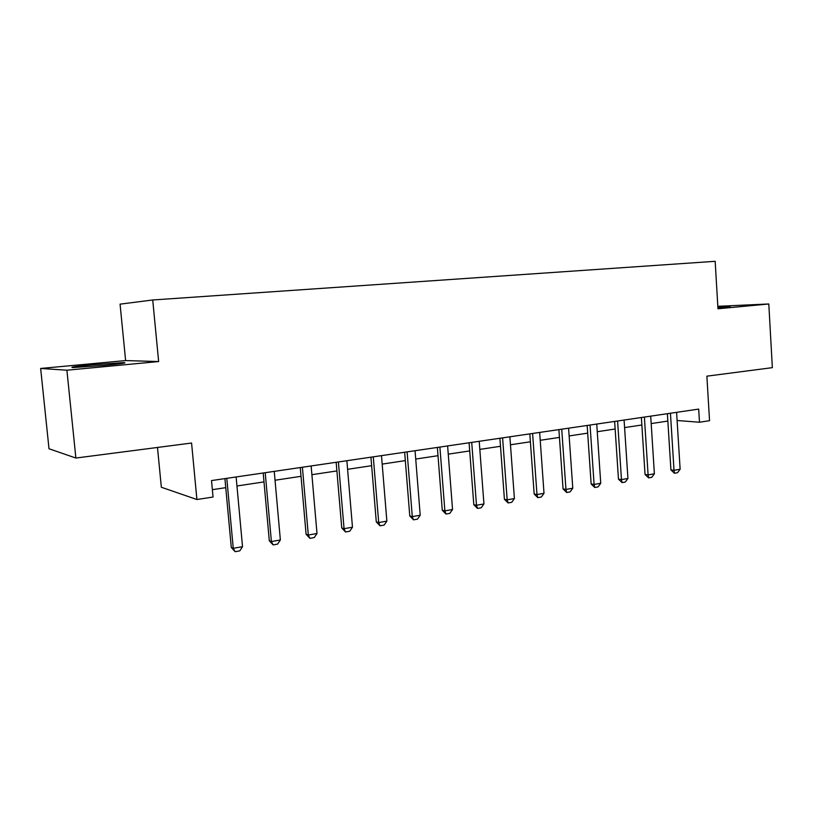 <?xml version="1.0" encoding="UTF-8"?>
<svg xmlns="http://www.w3.org/2000/svg" width="813" height="813" viewBox="0 0 813 813"><rect width="100%" height="100%" fill="white"/><g stroke="black" fill="none" stroke-linecap="round" stroke-linejoin="round"><path stroke-width="1.22" d="M104.887 365.342C121.787 363.685 127.997 362.771 123.515 362.618L92.347 364.773C75.182 366.439 68.831 367.364 73.272 367.547L104.887 365.342M717.909 307.771L730.338 306.318L717.849 306.867M157.488 447.455L161.34 487.251L196.909 499.517L213.047 497.038L211.512 480.574L698.682 409.102L699.485 422.242L709.546 420.687L706.873 376.165L772.35 367.659L768.803 303.981L717.818 306.308M40.65 368.452L49.004 448.756L75.883 458.044L66.9 370.21L158.647 361.551L152.722 299.977L120.07 304.153L125.619 360.576L40.65 368.452L66.9 370.21M152.722 299.977L715.166 261.308L717.97 308.777L768.803 303.981M196.909 499.517L191.573 443.034L75.883 458.044M677.107 420.504L699.485 422.242M212.356 489.68L225.75 487.668M236.959 485.981L264.001 481.906M275.038 480.239L301.023 476.327M311.897 474.69L336.887 470.93M347.598 469.314L371.643 465.697M382.191 464.101L405.331 460.615M415.728 459.05L438.004 455.697M448.258 454.152L469.711 450.92M479.822 449.396L500.493 446.286M510.462 444.782L530.391 441.784M540.228 440.3L559.446 437.404M569.141 435.941L587.687 433.146M597.25 431.713L615.146 429.01M624.587 427.587L641.853 424.996M651.183 423.583L667.849 421.073M158.647 361.551L125.619 360.576M676.599 412.343L680.135 469.233L677.524 472.709L674.465 473.257L674.018 470.31L670.918 469.904L667.382 413.695M680.135 469.233L674.018 470.31L670.451 413.238M674.465 473.257L670.918 469.904M650.705 416.134L654.384 473.786L651.762 477.312L648.622 477.871L648.103 474.894L645.044 474.467L641.376 417.506M654.384 473.786L648.103 474.894L644.384 417.069M648.622 477.871L645.044 474.467M624.089 420.047L627.931 478.471L625.288 482.038L622.067 482.607L621.467 479.609L618.469 479.152L614.638 421.429M627.931 478.471L621.467 479.609L617.595 420.992M622.067 482.607L618.469 479.152M596.742 424.061L600.736 483.278L598.083 486.896L594.77 487.485L594.1 484.457L591.142 483.979L587.159 425.463M600.736 483.278L594.1 484.457L590.055 425.036M594.77 487.485L591.142 483.979M568.602 428.187L572.779 488.227L570.106 491.885L566.702 492.495L565.95 489.436L563.053 488.938L558.897 429.61M572.779 488.227L565.95 489.436L561.732 429.193M566.702 492.495L563.053 488.938M539.669 432.435L544.009 493.318L541.336 497.028L537.82 497.647L536.986 494.558L534.161 494.03L529.822 433.878M544.009 493.318L536.986 494.558L532.596 433.471M537.82 497.647L534.161 494.03M509.883 436.805L514.405 498.552L511.723 502.312L508.105 502.952L507.18 499.832L504.416 499.284L499.904 438.268M514.405 498.552L507.18 499.832L502.597 437.872M508.105 502.952L504.416 499.284M479.213 441.296L483.938 503.948L481.235 507.759L477.516 508.42L476.489 505.269L473.806 504.68L469.091 442.78M483.938 503.948L476.489 505.269L471.713 442.404M477.516 508.42L473.806 504.68M447.617 445.941L452.546 509.507L449.833 513.359L446.002 514.05L444.874 510.859L442.272 510.249L437.364 447.445M452.546 509.507L444.874 510.859L439.894 447.069M446.002 514.05L442.272 510.249M415.057 450.717L420.209 515.229L417.486 519.141L413.532 519.842L412.293 516.621L409.782 515.981L404.65 452.241M420.209 515.229L412.293 516.621L407.1 451.886M413.532 519.842L409.782 515.981M381.49 455.636L386.866 521.123L384.132 525.096L380.057 525.818L378.706 522.566L376.287 521.885L370.931 457.191M386.866 521.123L378.706 522.566L373.279 456.845M380.057 525.818L376.287 521.885M346.866 460.717L352.476 527.21L349.732 531.235L345.535 531.987L344.062 528.694L341.745 527.983L336.155 462.292M352.476 527.21L344.062 528.694L338.401 461.957M345.535 531.987L341.745 527.983M311.135 465.961L316.999 533.491L314.245 537.566L309.905 538.348L308.31 535.025L306.095 534.273L300.261 467.556M316.999 533.491L308.31 535.025L302.395 467.241M309.905 538.348L306.095 534.273M274.245 471.377L280.363 539.974L277.609 544.11L273.127 544.913L271.39 541.56L269.296 540.767L263.199 472.993M280.363 539.974L271.39 541.56L265.211 472.699M273.127 544.913L269.296 540.767M236.126 476.967L242.528 546.671L239.764 550.868L235.14 551.692L233.26 548.308L231.288 547.474L224.916 478.613M242.528 546.671L233.26 548.308L226.786 478.339M235.14 551.692L231.288 547.474M123.566 363.208L123.515 362.618"/></g></svg>
